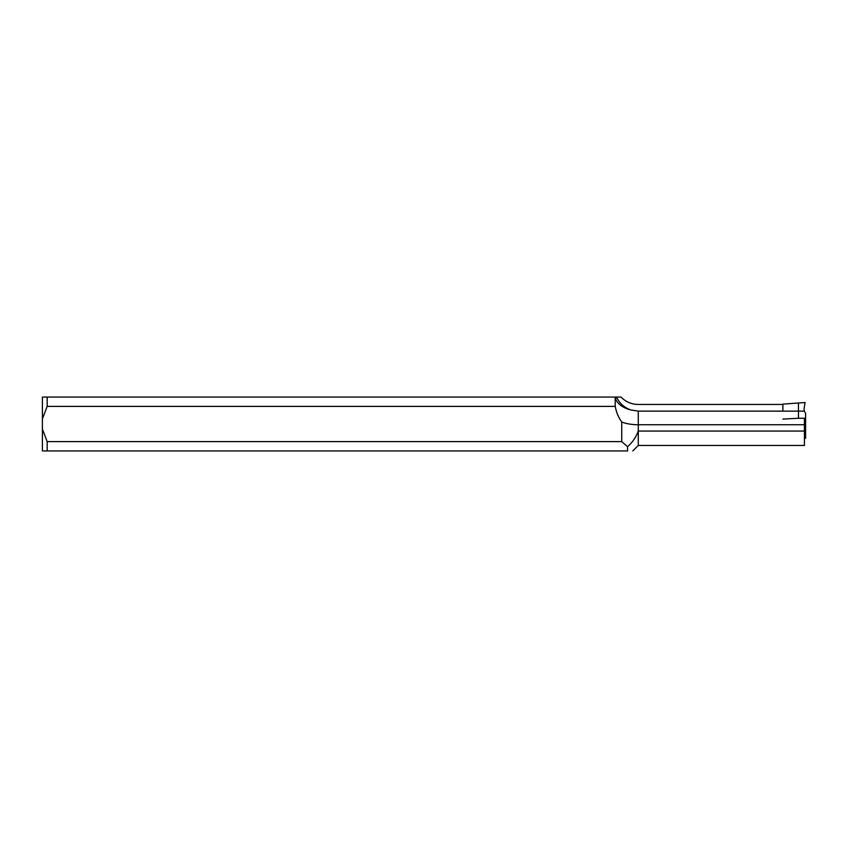 <?xml version="1.0" encoding="UTF-8"?>
<svg xmlns="http://www.w3.org/2000/svg" width="848" height="848" viewBox="0 0 848 848"><rect width="100%" height="100%" fill="white"/><g stroke="black" fill="none" stroke-linecap="round" stroke-linejoin="round"><path stroke-width="1.27" d="M42.4 418.912L42.4 397.065L47.17 397.065L47.17 406.393L42.4 418.912L42.4 429.088L47.17 441.607L47.17 450.935L627.552 450.935C634.346 450.935 634.346 450.935 627.552 450.935L627.552 446.695C632.343 442.55 635.915 437.335 638.279 431.049L638.279 445.454L632.799 450.935M804.413 418.265L804.413 424.753L638.279 424.753L638.279 431.049L804.413 431.049L804.413 445.454L638.279 445.454M47.17 441.607L621.732 441.607L627.552 446.695M47.17 397.065L616.538 397.065L617.005 398.051L615.16 398.051L615.245 406.393L47.17 406.393M621.732 441.607L621.732 421.997A33.708 23.839 -90 0 1 615.245 406.393M47.17 450.935L42.4 450.935L42.4 429.088M616.538 397.065L621.022 397.065A23.839 23.839 0 0 0 638.279 404.454L782.895 404.454M804.413 424.753L804.413 431.049M617.005 398.051C620.079 403.881 624.732 407.856 630.965 409.976L638.279 411.132L798.445 411.132L798.445 403.012L782.895 404.104L782.895 411.132L804.37 411.132L805.6 413.517L805.6 418.265L798.445 418.265L798.445 411.132M638.279 411.132L638.279 424.753C631.908 424.721 626.396 423.799 621.732 421.997M630.965 409.976A23.839 16.854 0 0 1 615.16 398.051M782.895 419.082L798.445 418.265M805.6 418.265L805.6 427.964L804.413 427.964M805.6 427.964L805.6 438.299L804.413 438.299M804.37 411.132A7.155 7.155 0 0 1 804.18 407.856L805.112 402.546L798.445 403.012"/></g></svg>
